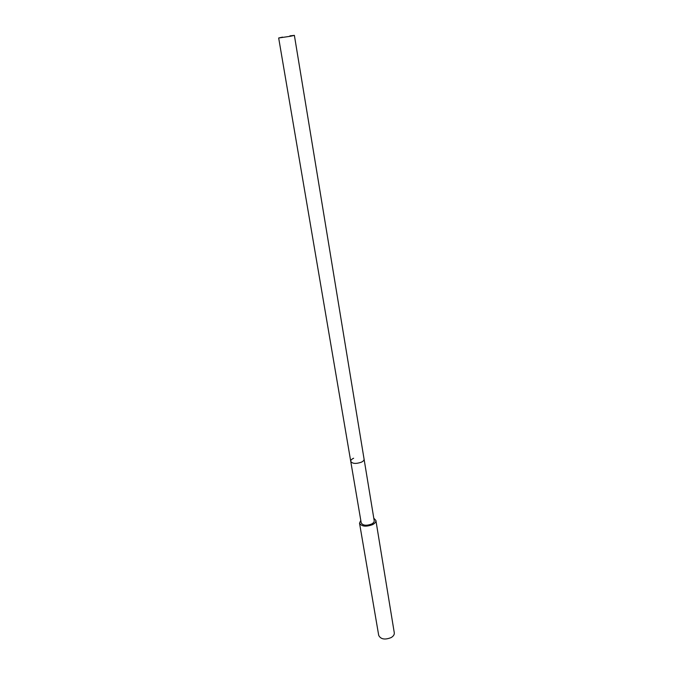 <?xml version="1.0" encoding="UTF-8"?>
<svg xmlns="http://www.w3.org/2000/svg" width="673" height="673" viewBox="0 0 673 673"><rect width="100%" height="100%" fill="white"/><g stroke="black" fill="none" stroke-linecap="round" stroke-linejoin="round"><path stroke-width="1.01" d="M289.92 35.871L294.379 35.366L290.568 36.241L278.672 37.991L282.542 37.116M294.379 35.366L374.205 520.717C374.323 521.954 373.422 523.081 371.488 524.082C366.247 525.933 362.823 525.529 361.216 522.887L350.742 461.367C352.341 463.739 355.832 464.034 361.233 462.25C363.227 461.299 364.177 460.265 364.076 459.137C364.177 460.265 363.227 461.299 361.233 462.25C355.832 464.034 352.341 463.739 350.742 461.367C350.641 460.231 351.6 459.188 353.619 458.237M373.793 518.202L375.896 520.448C376.047 522.004 374.911 523.417 372.48 524.688C365.876 527.018 361.561 526.513 359.533 523.19L360.787 520.38M359.533 523.19L378.714 635.413C380.775 639.308 384.922 640.031 391.156 637.575C393.444 636.195 394.487 634.605 394.285 632.805L375.896 520.448M350.742 461.367L278.672 37.991"/></g></svg>
